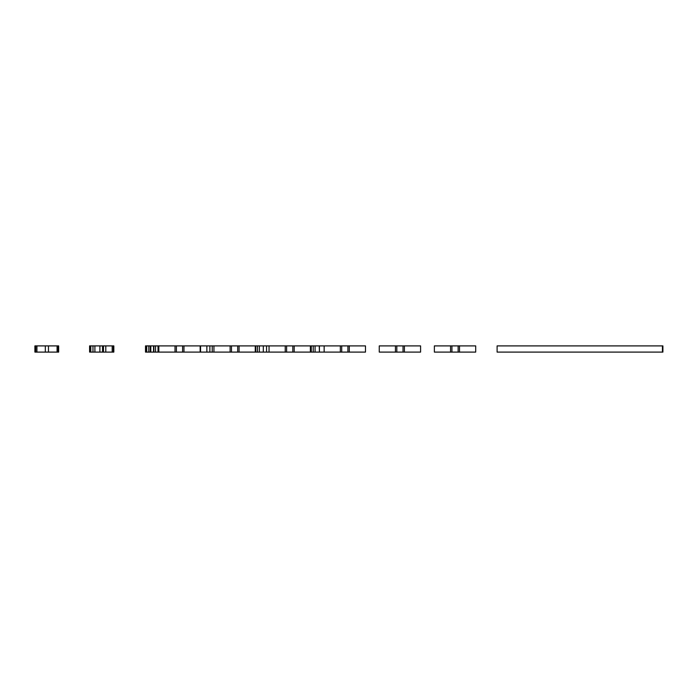 <?xml version="1.0" encoding="UTF-8"?>
<svg xmlns="http://www.w3.org/2000/svg" width="698" height="698" viewBox="0 0 698 698"><rect width="100%" height="100%" fill="white"/><g stroke="black" fill="none" stroke-linecap="round" stroke-linejoin="round"><path stroke-width="1.05" d="M349.297 345.903L365.482 345.903L365.482 352.097L349.297 352.097L349.297 345.903L341.715 345.903L341.715 352.097L349.297 352.097M341.715 352.097L340.336 352.097L340.336 345.903L341.715 345.903M340.336 345.903L324.151 345.903L324.151 352.097L340.336 352.097M347.918 352.097L347.918 345.903M459.511 345.903L475.696 345.903L475.696 352.097L459.511 352.097L459.511 345.903L451.929 345.903L451.929 352.097L459.511 352.097M451.929 352.097L450.55 352.097L450.55 345.903L451.929 345.903M450.55 345.903L434.365 345.903L434.365 352.097L450.55 352.097M458.132 352.097L458.132 345.903M58.03 345.903L58.676 345.903L58.676 352.097L58.03 352.097L58.03 345.903L34.9 345.903L34.9 352.097L34.996 345.903M58.03 352.097L57.079 352.097L57.079 345.903M57.079 352.097L48.459 352.097L48.459 345.903M48.459 352.097L45.326 352.097L45.326 345.903M45.326 352.097L36.933 352.097L36.933 345.903M36.933 352.097L35.755 352.097L35.755 345.903M35.755 352.097L35.066 352.097L35.066 345.903M239.082 345.903L255.267 345.903L255.267 352.097L239.082 352.097L239.082 345.903L231.5 345.903L231.5 352.097L239.082 352.097M231.5 352.097L230.122 352.097L230.122 345.903L231.5 345.903M230.122 345.903L213.937 345.903L213.937 352.097L230.122 352.097M237.704 352.097L237.704 345.903M158.83 352.097L158.83 345.903L176.393 345.903L176.393 352.097L158.254 352.097L158.254 345.903L145.507 345.903L145.507 352.097L145.577 345.903M158.83 345.903L158.254 345.903M158.254 352.097L155.541 352.097L155.541 345.903M155.541 352.097L153.543 352.097L153.543 345.903M153.543 352.097L150.803 352.097L150.803 345.903M150.803 352.097L150.306 352.097L150.306 345.903M150.306 352.097L148.814 352.097L148.814 345.903M148.814 352.097L146.72 352.097L146.72 345.903M146.72 352.097L146.1 352.097L146.1 345.903M146.1 352.097L145.577 352.097M324.151 345.903L310.54 345.903L310.54 352.097L311.273 352.097L311.273 345.903M324.151 352.097L319.414 352.097L319.414 345.903M266.549 345.903L266.549 352.097L269.044 352.097L269.044 345.903L263.041 345.903M266.549 352.097L263.041 352.097M213.937 345.903L183.967 345.903L183.967 352.097L200.16 352.097L200.16 345.903M213.937 352.097L212.236 352.097L212.236 345.903M212.236 352.097L209.871 352.097L209.871 345.903M209.871 352.097L206.861 352.097L206.861 345.903M206.861 352.097L200.562 352.097L200.562 345.903M662.437 352.097L662.437 345.903L497.107 345.903L497.107 352.097L662.908 352.097L662.908 345.903L662.908 352.097M662.437 345.903L662.908 345.903M259.333 345.903L263.312 345.903L263.312 352.097L259.333 352.097L259.333 345.903L255.267 345.903M259.333 352.097L255.791 352.097L255.791 345.903M294.19 345.903L310.374 345.903L310.374 352.097L294.19 352.097L294.19 345.903L286.608 345.903L286.608 352.097L294.19 352.097M286.608 352.097L285.229 352.097L285.229 345.903L286.608 345.903M269.044 352.097L285.229 352.097M269.044 345.903L285.229 345.903M292.811 352.097L292.811 345.903M404.404 345.903L420.589 345.903L420.589 352.097L404.404 352.097L404.404 345.903L396.822 345.903L396.822 352.097L404.404 352.097M396.822 352.097L395.443 352.097L395.443 345.903L396.822 345.903M395.443 345.903L379.258 345.903L379.258 352.097L395.443 352.097M403.025 352.097L403.025 345.903M319.414 352.097L319.265 345.903M319.265 352.097L315.086 352.097L315.086 345.903M315.086 352.097L313.21 352.097L313.21 345.903M113.329 352.097L113.329 345.903L113.835 345.903L113.835 352.097L90.19 352.097L90.19 345.903L89.588 345.903L89.588 352.097L89.71 345.903M90.19 352.097L89.902 345.903M176.393 352.097L183.967 352.097M176.393 345.903L183.967 345.903M175.015 352.097L175.015 345.903M182.597 352.097L182.597 345.903M113.329 345.903L90.19 345.903M112.186 352.097L112.186 345.903M105.791 352.097L105.791 345.903M103.47 352.097L103.47 345.903M102.545 352.097L102.545 345.903M99.884 352.097L99.884 345.903M94.902 352.097L94.902 345.903M92.982 352.097L92.982 345.903M90.792 352.097L90.792 345.903M255.791 352.097L255.267 352.097M158.027 352.097L158.027 345.903M153.892 352.097L153.892 345.903M313.21 352.097L311.273 352.097M257.431 352.097L257.431 345.903"/></g></svg>
